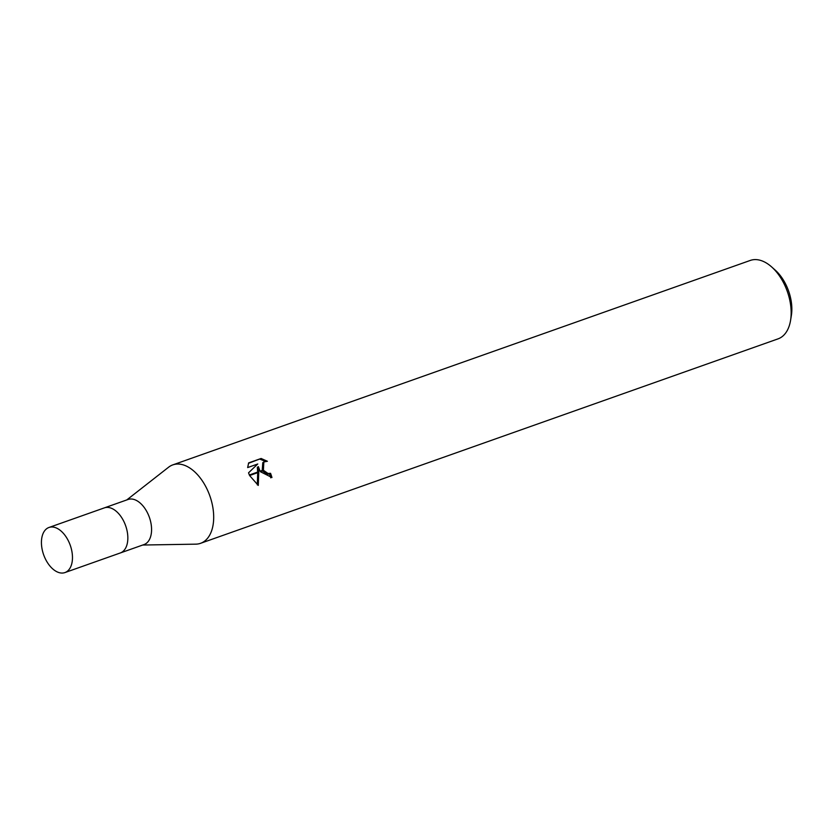 <?xml version="1.0" encoding="UTF-8"?>
<svg xmlns="http://www.w3.org/2000/svg" width="833" height="833" viewBox="0 0 833 833"><rect width="100%" height="100%" fill="white"/><g stroke="black" fill="none" stroke-linecap="round" stroke-linejoin="round"><path stroke-width="1.25" d="M120.181 553.008A23.918 14.13 -109.5 0 0 120.306 552.966L144.036 544.563A23.918 14.13 -109.5 0 0 148.024 513.992A23.918 14.13 -109.5 0 0 128.074 499.477L104.344 507.88A23.918 14.13 -109.5 0 0 104.219 507.922M104.344 507.88A23.918 14.13 -109.5 0 1 124.294 522.395A23.918 14.13 -109.5 0 1 120.306 552.966A23.918 14.13 -109.5 0 0 124.294 522.395A23.918 14.13 -109.5 0 0 104.344 507.88L48.97 527.476A23.918 14.13 -109.5 0 0 44.982 558.058A23.918 14.13 -109.5 0 0 64.932 572.573A23.918 14.13 -109.5 0 0 68.92 541.991A23.918 14.13 -109.5 0 0 48.97 527.476M195.62 544.157A41.598 24.563 -109.5 0 0 200.566 543.314A41.598 24.563 -109.5 0 0 207.511 490.127A41.598 24.563 -109.5 0 0 168.568 467.23L126.772 499.935M200.566 543.314L778.043 338.864A41.598 24.563 -109.5 0 0 790.569 320.372L791.35 315.582A35.361 20.877 -109.5 0 0 786.602 286.094A35.361 20.877 -109.5 0 0 775.273 270.163L771.65 266.935A41.598 24.563 -109.5 0 0 750.273 260.437L172.806 464.887A41.598 24.563 -109.5 0 0 168.422 467.344M790.569 320.372A41.598 24.563 -109.5 0 0 784.978 285.677A41.598 24.563 -109.5 0 0 771.65 266.935M142.735 545.032L195.797 544.157A41.598 24.563 -109.5 0 0 207.511 490.127A41.598 24.563 -109.5 0 0 172.806 464.887M261.114 458.483L267.403 461.274L263.842 461.961L263.426 470.02L260.094 471.197L258.376 466.615L258.73 471.686L249.359 474.997L248.546 472.8L257.772 463.981L247.661 467.563L248.64 462.898L261.125 458.483L248.453 463.315M270.767 477.84A39.515 23.334 -109.5 0 0 269.496 474.019L266.956 474.164L262.541 470.947M269.496 474.019L270.548 473.311A41.598 24.563 70.5 0 1 271.954 477.517L260.396 471.707L263.769 470.52L267.997 473.467L270.548 473.311M265.342 461.326L260.021 459.212M258.761 472.29L258.282 485.41L249.598 475.539L258.761 472.29L258.73 471.686M257.678 472.061L257.324 467.323L258.376 466.615M257.314 484.879L257.699 472.665M262.218 470.447L262.78 462.669L263.842 461.961M120.306 552.966L64.932 572.573"/></g></svg>
